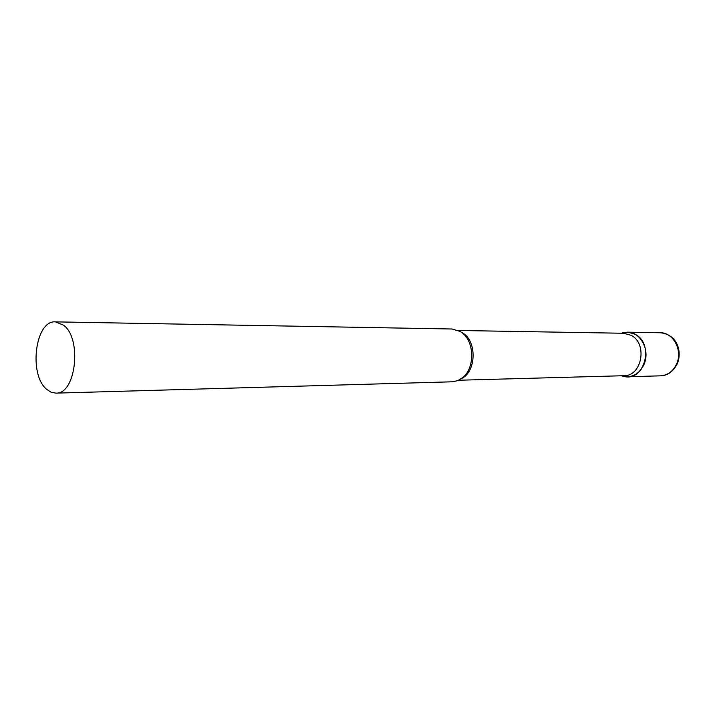 <?xml version="1.0" encoding="UTF-8"?>
<svg xmlns="http://www.w3.org/2000/svg" width="715" height="715" viewBox="0 0 715 715"><rect width="100%" height="100%" fill="white"/><g stroke="black" fill="none" stroke-linecap="round" stroke-linejoin="round"><path stroke-width="1.07" d="M621.308 333.226L627.35 332.162C640.542 331.778 650.346 350.323 644.072 364.257C640.515 372.068 635.018 376.233 627.582 376.778L621.532 375.777L624.159 376.501C644.662 381.685 654.645 343.79 635.081 334.271L627.985 332.189L621.308 333.226M458.69 380.237L623.864 375.715C642.007 376.367 647.915 343.468 631.014 335.272L623.641 333.262L458.422 330.482M55.859 393.134L452.381 381.792L457.815 380.621L462.82 377.52C474.751 368.082 474.608 342.476 462.587 333.163L460.281 331.483L452.094 329.007L55.475 321.866C35.267 320.025 28.368 374.517 46.672 389.326L51.131 392.231L55.859 393.134C75.835 394.617 82.35 338.812 63.572 325.164L55.475 321.866M627.35 332.162L660.249 332.752C673.235 332.395 682.888 350.287 676.712 363.738C673.208 371.282 667.801 375.312 660.472 375.831C667.622 375.643 673.262 371.568 677.373 363.604M461.497 378.566C476.485 371.746 477.102 340.742 462.399 332.779M660.249 332.752C676.98 334.334 682.226 350.913 677.525 363.238M627.582 376.778L660.472 375.831M621.701 375.777L624.159 376.501M621.478 333.226L623.927 332.466"/></g></svg>
